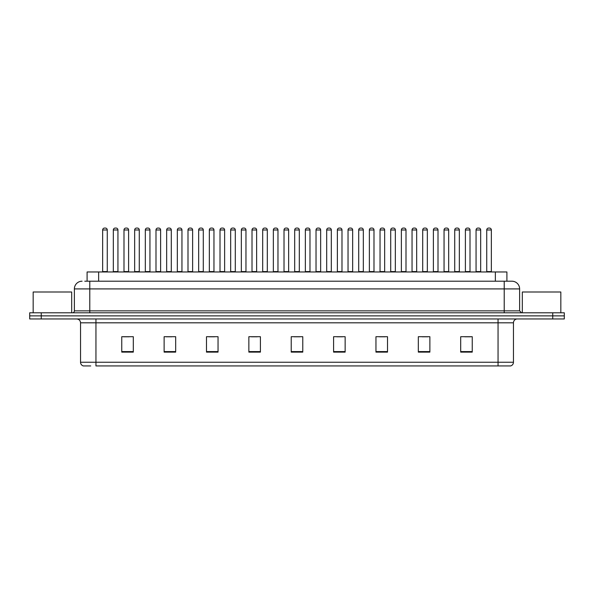 <?xml version="1.0" encoding="UTF-8"?>
<svg xmlns="http://www.w3.org/2000/svg" width="594" height="594" viewBox="0 0 594 594"><rect width="100%" height="100%" fill="white"/><g stroke="black" fill="none" stroke-linecap="round" stroke-linejoin="round"><path stroke-width="0.89" d="M87.095 281.207L87.095 271.963L506.905 271.963L506.905 281.207M90.734 365.941L83.509 365.941M513.461 362.243C513.35 364.092 512.429 365.325 510.684 365.941L498.054 365.941L498.054 362.243L513.461 362.243L513.461 322.809A3.854 3.854 0 0 1 517.307 318.956M83.316 365.941A3.854 3.854 0 0 1 80.539 362.243L80.539 322.809C80.316 320.463 79.032 319.186 76.693 318.956M41.253 312.793L564.3 312.793L564.3 315.874L29.7 315.874L29.7 318.956L41.253 318.956L41.253 315.874L29.7 315.874L29.7 312.793L41.253 312.793L41.253 315.874L564.3 315.874L564.3 318.956L41.253 318.956M472.245 352.116L472.245 336.709L460.692 336.709L460.692 352.116L472.245 352.116M429.878 352.116L429.878 336.709L418.325 336.709L418.325 352.116L429.878 352.116M387.511 352.116L387.511 336.709L375.957 336.709L375.957 352.116L387.511 352.116M345.144 352.116L345.144 336.709L333.59 336.709L333.59 352.116L345.144 352.116M133.308 352.116L133.308 336.709L121.755 336.709L121.755 352.116L133.308 352.116M175.675 352.116L175.675 336.709L164.122 336.709L164.122 352.116L175.675 352.116M218.043 352.116L218.043 336.709L206.489 336.709L206.489 352.116L218.043 352.116M260.41 352.116L260.41 336.709L248.856 336.709L248.856 352.116L260.41 352.116M302.777 352.116L302.777 336.709L291.223 336.709L291.223 352.116L302.777 352.116M498.054 365.941L95.946 365.941L95.946 362.243L498.054 362.243L498.054 322.809L80.539 322.809M379.462 336.791L385.239 336.791M422.141 336.791L427.918 336.791M464.812 336.791L470.589 336.791M251.433 336.791L257.209 336.791M208.761 336.791L214.538 336.791M166.082 336.791L171.859 336.791M123.411 336.791L129.188 336.791M336.791 336.791L342.567 336.791M294.112 336.791L299.888 336.791M84.957 281.207L511.798 281.207M84.779 281.207L89.783 281.207L89.783 288.914L74.376 288.914L74.376 310.862A1.923 1.923 0 0 1 72.453 312.793M82.083 281.207A7.7 7.7 0 0 0 74.376 288.914M511.917 281.207A7.7 7.7 0 0 1 519.624 288.914L519.624 310.862L521.547 312.793M107.269 229.982L102.651 229.982A1.923 1.923 0 0 1 104.574 228.059L105.346 228.059A1.923 1.923 0 0 1 107.269 229.982L107.269 271.577A0.386 0.386 0 0 0 107.655 271.963M102.651 229.982L102.651 271.577A0.386 0.386 0 0 1 102.265 271.963M113.32 229.982A1.923 1.923 0 0 1 115.243 228.059L116.016 228.059A1.923 1.923 0 0 1 117.939 229.982L113.32 229.982L113.32 271.577A0.386 0.386 0 0 1 112.934 271.963M117.939 229.982L117.939 271.577A0.386 0.386 0 0 0 118.325 271.963M128.608 229.982L123.99 229.982A1.923 1.923 0 0 1 125.913 228.059L126.685 228.059A1.923 1.923 0 0 1 128.608 229.982L128.608 271.577A0.386 0.386 0 0 0 128.995 271.963M123.99 229.982L123.99 271.577A0.386 0.386 0 0 1 123.604 271.963M149.948 229.982L145.322 229.982A1.923 1.923 0 0 1 147.253 228.059L148.017 228.059A1.923 1.923 0 0 1 149.948 229.982L149.948 271.577A0.386 0.386 0 0 0 150.334 271.963M145.322 229.982L145.322 271.577A0.386 0.386 0 0 1 144.936 271.963M171.287 229.982L166.662 229.982A1.923 1.923 0 0 1 168.585 228.059L169.357 228.059A1.923 1.923 0 0 1 171.287 229.982L171.287 271.577A0.386 0.386 0 0 0 171.666 271.963M166.662 229.982L166.662 271.577A0.386 0.386 0 0 1 166.275 271.963M192.619 229.982L188.001 229.982A1.923 1.923 0 0 1 189.924 228.059L190.696 228.059A1.923 1.923 0 0 1 192.619 229.982L192.619 271.577A0.386 0.386 0 0 0 193.005 271.963M188.001 229.982L188.001 271.577A0.386 0.386 0 0 1 187.615 271.963M134.652 229.982A1.923 1.923 0 0 1 136.583 228.059L137.355 228.059A1.923 1.923 0 0 1 139.278 229.982L134.652 229.982L134.652 271.577A0.386 0.386 0 0 1 134.274 271.963M139.278 229.982L139.278 271.577A0.386 0.386 0 0 0 139.664 271.963M155.992 229.982A1.923 1.923 0 0 1 157.922 228.059L158.687 228.059A1.923 1.923 0 0 1 160.618 229.982L155.992 229.982L155.992 271.577A0.386 0.386 0 0 1 155.606 271.963M160.618 229.982L160.618 271.577A0.386 0.386 0 0 0 161.004 271.963M177.331 229.982A1.923 1.923 0 0 1 179.254 228.059L180.027 228.059A1.923 1.923 0 0 1 181.95 229.982L177.331 229.982L177.331 271.577A0.386 0.386 0 0 1 176.945 271.963M181.95 229.982L181.95 271.577A0.386 0.386 0 0 0 182.336 271.963M71.681 312.793L71.681 291.996L33.167 291.996L33.167 312.793M560.833 312.793L560.833 291.996L522.319 291.996L522.319 312.793M213.959 229.982L209.34 229.982A1.923 1.923 0 0 1 211.264 228.059L212.036 228.059A1.923 1.923 0 0 1 213.959 229.982L213.959 271.577A0.386 0.386 0 0 0 214.345 271.963M209.34 229.982L209.34 271.577A0.386 0.386 0 0 1 208.954 271.963M235.298 229.982L230.672 229.982A1.923 1.923 0 0 1 232.603 228.059L233.375 228.059A1.923 1.923 0 0 1 235.298 229.982L235.298 271.577A0.386 0.386 0 0 0 235.684 271.963M230.672 229.982L230.672 271.577A0.386 0.386 0 0 1 230.294 271.963M256.638 229.982L252.012 229.982A1.923 1.923 0 0 1 253.942 228.059L254.707 228.059A1.923 1.923 0 0 1 256.638 229.982L256.638 271.577A0.386 0.386 0 0 0 257.024 271.963M252.012 229.982L252.012 271.577A0.386 0.386 0 0 1 251.626 271.963M198.671 229.982A1.923 1.923 0 0 1 200.594 228.059L201.366 228.059A1.923 1.923 0 0 1 203.289 229.982L198.671 229.982L198.671 271.577A0.386 0.386 0 0 1 198.285 271.963M203.289 229.982L203.289 271.577A0.386 0.386 0 0 0 203.675 271.963M220.01 229.982A1.923 1.923 0 0 1 221.933 228.059L222.705 228.059A1.923 1.923 0 0 1 224.629 229.982L220.01 229.982L220.01 271.577A0.386 0.386 0 0 1 219.624 271.963M224.629 229.982L224.629 271.577A0.386 0.386 0 0 0 225.015 271.963M241.342 229.982A1.923 1.923 0 0 1 243.273 228.059L244.037 228.059A1.923 1.923 0 0 1 245.968 229.982L241.342 229.982L241.342 271.577A0.386 0.386 0 0 1 240.956 271.963M245.968 229.982L245.968 271.577A0.386 0.386 0 0 0 246.354 271.963M277.97 229.982L273.351 229.982A1.923 1.923 0 0 1 275.274 228.059L276.047 228.059A1.923 1.923 0 0 1 277.97 229.982L277.97 271.577A0.386 0.386 0 0 0 278.356 271.963M273.351 229.982L273.351 271.577A0.386 0.386 0 0 1 272.965 271.963M299.309 229.982L294.691 229.982A1.923 1.923 0 0 1 296.614 228.059L297.386 228.059A1.923 1.923 0 0 1 299.309 229.982L299.309 271.577A0.386 0.386 0 0 0 299.695 271.963M294.691 229.982L294.691 271.577A0.386 0.386 0 0 1 294.305 271.963M320.649 229.982L316.03 229.982A1.923 1.923 0 0 1 317.953 228.059L318.726 228.059A1.923 1.923 0 0 1 320.649 229.982L320.649 271.577A0.386 0.386 0 0 0 321.035 271.963M316.03 229.982L316.03 271.577A0.386 0.386 0 0 1 315.644 271.963M341.988 229.982L337.362 229.982A1.923 1.923 0 0 1 339.293 228.059L340.058 228.059A1.923 1.923 0 0 1 341.988 229.982L341.988 271.577A0.386 0.386 0 0 0 342.374 271.963M337.362 229.982L337.362 271.577A0.386 0.386 0 0 1 336.976 271.963M363.328 229.982L358.702 229.982A1.923 1.923 0 0 1 360.625 228.059L361.397 228.059A1.923 1.923 0 0 1 363.328 229.982L363.328 271.577A0.386 0.386 0 0 0 363.706 271.963M358.702 229.982L358.702 271.577A0.386 0.386 0 0 1 358.316 271.963M262.682 229.982A1.923 1.923 0 0 1 264.605 228.059L265.377 228.059A1.923 1.923 0 0 1 267.307 229.982L262.682 229.982L262.682 271.577A0.386 0.386 0 0 1 262.296 271.963M267.307 229.982L267.307 271.577A0.386 0.386 0 0 0 267.686 271.963M284.021 229.982A1.923 1.923 0 0 1 285.944 228.059L286.716 228.059A1.923 1.923 0 0 1 288.639 229.982L284.021 229.982L284.021 271.577A0.386 0.386 0 0 1 283.635 271.963M288.639 229.982L288.639 271.577A0.386 0.386 0 0 0 289.026 271.963M305.361 229.982A1.923 1.923 0 0 1 307.284 228.059L308.056 228.059A1.923 1.923 0 0 1 309.979 229.982L305.361 229.982L305.361 271.577A0.386 0.386 0 0 1 304.974 271.963M309.979 229.982L309.979 271.577A0.386 0.386 0 0 0 310.365 271.963M326.693 229.982A1.923 1.923 0 0 1 328.623 228.059L329.395 228.059A1.923 1.923 0 0 1 331.318 229.982L326.693 229.982L326.693 271.577A0.386 0.386 0 0 1 326.314 271.963M331.318 229.982L331.318 271.577A0.386 0.386 0 0 0 331.704 271.963M348.032 229.982A1.923 1.923 0 0 1 349.963 228.059L350.727 228.059A1.923 1.923 0 0 1 352.658 229.982L348.032 229.982L348.032 271.577A0.386 0.386 0 0 1 347.646 271.963M352.658 229.982L352.658 271.577A0.386 0.386 0 0 0 353.044 271.963M384.66 229.982L380.041 229.982A1.923 1.923 0 0 1 381.964 228.059L382.736 228.059A1.923 1.923 0 0 1 384.66 229.982L384.66 271.577A0.386 0.386 0 0 0 385.046 271.963M380.041 229.982L380.041 271.577A0.386 0.386 0 0 1 379.655 271.963M405.999 229.982L401.381 229.982A1.923 1.923 0 0 1 403.304 228.059L404.076 228.059A1.923 1.923 0 0 1 405.999 229.982L405.999 271.577A0.386 0.386 0 0 0 406.385 271.963M401.381 229.982L401.381 271.577A0.386 0.386 0 0 1 400.995 271.963M427.338 229.982L422.713 229.982A1.923 1.923 0 0 1 424.643 228.059L425.415 228.059A1.923 1.923 0 0 1 427.338 229.982L427.338 271.577A0.386 0.386 0 0 0 427.725 271.963M422.713 229.982L422.713 271.577A0.386 0.386 0 0 1 422.334 271.963M448.678 229.982L444.052 229.982A1.923 1.923 0 0 1 445.983 228.059L446.747 228.059A1.923 1.923 0 0 1 448.678 229.982L448.678 271.577A0.386 0.386 0 0 0 449.064 271.963M444.052 229.982L444.052 271.577A0.386 0.386 0 0 1 443.666 271.963M470.01 229.982L465.392 229.982A1.923 1.923 0 0 1 467.315 228.059L468.087 228.059A1.923 1.923 0 0 1 470.01 229.982L470.01 271.577A0.386 0.386 0 0 0 470.396 271.963M465.392 229.982L465.392 271.577A0.386 0.386 0 0 1 465.005 271.963M491.349 229.982L486.731 229.982A1.923 1.923 0 0 1 488.654 228.059L489.426 228.059A1.923 1.923 0 0 1 491.349 229.982L491.349 271.577A0.386 0.386 0 0 0 491.735 271.963M486.731 229.982L486.731 271.577A0.386 0.386 0 0 1 486.345 271.963M369.371 229.982A1.923 1.923 0 0 1 371.295 228.059L372.067 228.059A1.923 1.923 0 0 1 373.99 229.982L369.371 229.982L369.371 271.577A0.386 0.386 0 0 1 368.985 271.963M373.99 229.982L373.99 271.577A0.386 0.386 0 0 0 374.376 271.963M390.711 229.982A1.923 1.923 0 0 1 392.634 228.059L393.406 228.059A1.923 1.923 0 0 1 395.329 229.982L390.711 229.982L390.711 271.577A0.386 0.386 0 0 1 390.325 271.963M395.329 229.982L395.329 271.577A0.386 0.386 0 0 0 395.715 271.963M412.05 229.982A1.923 1.923 0 0 1 413.973 228.059L414.746 228.059A1.923 1.923 0 0 1 416.669 229.982L412.05 229.982L412.05 271.577A0.386 0.386 0 0 1 411.664 271.963M416.669 229.982L416.669 271.577A0.386 0.386 0 0 0 417.055 271.963M433.382 229.982A1.923 1.923 0 0 1 435.313 228.059L436.078 228.059A1.923 1.923 0 0 1 438.008 229.982L433.382 229.982L433.382 271.577A0.386 0.386 0 0 1 432.996 271.963M438.008 229.982L438.008 271.577A0.386 0.386 0 0 0 438.394 271.963M454.722 229.982A1.923 1.923 0 0 1 456.645 228.059L457.417 228.059A1.923 1.923 0 0 1 459.348 229.982L454.722 229.982L454.722 271.577A0.386 0.386 0 0 1 454.336 271.963M459.348 229.982L459.348 271.577A0.386 0.386 0 0 0 459.726 271.963M476.061 229.982A1.923 1.923 0 0 1 477.984 228.059L478.757 228.059A1.923 1.923 0 0 1 480.68 229.982L476.061 229.982L476.061 271.577A0.386 0.386 0 0 1 475.675 271.963M480.68 229.982L480.68 271.577A0.386 0.386 0 0 0 481.066 271.963M98.649 281.207L98.649 271.963M495.351 281.207L495.351 271.963M498.054 318.956L498.054 322.809L513.461 322.809M80.539 362.243L95.946 362.243L95.946 318.956M552.747 318.956L552.747 312.793M302.777 351.581L291.223 351.581M260.41 351.581L248.856 351.581M218.043 351.581L206.489 351.581M175.675 351.581L164.122 351.581M133.308 351.581L121.755 351.581M345.144 351.581L333.59 351.581M387.511 351.581L375.957 351.581M429.878 351.581L418.325 351.581M472.245 351.581L460.692 351.581M89.783 312.793L89.783 310.862L519.624 310.862M74.376 310.862L89.783 310.862L89.783 288.914L504.217 288.914L504.217 312.793M519.624 288.914L504.217 288.914L504.217 281.207M102.651 271.577L107.269 271.577M113.32 271.577L117.939 271.577M123.99 271.577L128.608 271.577M145.322 271.577L149.948 271.577M166.662 271.577L171.287 271.577M188.001 271.577L192.619 271.577M134.652 271.577L139.278 271.577M155.992 271.577L160.618 271.577M177.331 271.577L181.95 271.577M209.34 271.577L213.959 271.577M230.672 271.577L235.298 271.577M252.012 271.577L256.638 271.577M198.671 271.577L203.289 271.577M220.01 271.577L224.629 271.577M241.342 271.577L245.968 271.577M273.351 271.577L277.97 271.577M294.691 271.577L299.309 271.577M316.03 271.577L320.649 271.577M337.362 271.577L341.988 271.577M358.702 271.577L363.328 271.577M262.682 271.577L267.307 271.577M284.021 271.577L288.639 271.577M305.361 271.577L309.979 271.577M326.693 271.577L331.318 271.577M348.032 271.577L352.658 271.577M380.041 271.577L384.66 271.577M401.381 271.577L405.999 271.577M422.713 271.577L427.338 271.577M444.052 271.577L448.678 271.577M465.392 271.577L470.01 271.577M486.731 271.577L491.349 271.577M369.371 271.577L373.99 271.577M390.711 271.577L395.329 271.577M412.05 271.577L416.669 271.577M433.382 271.577L438.008 271.577M454.722 271.577L459.348 271.577M476.061 271.577L480.68 271.577"/></g></svg>
